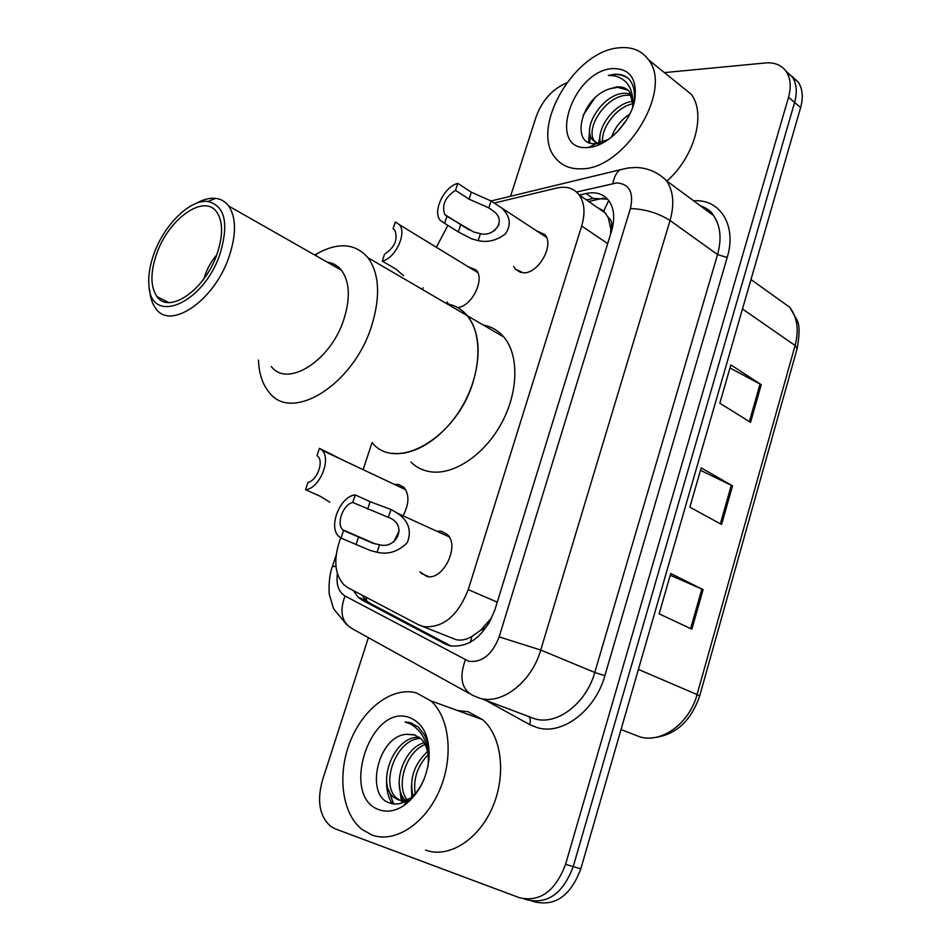 <?xml version="1.0" encoding="UTF-8"?>
<svg xmlns="http://www.w3.org/2000/svg" width="951" height="951" viewBox="0 0 951 951"><rect width="100%" height="100%" fill="white"/><g stroke="black" fill="none" stroke-linecap="round" stroke-linejoin="round"><path stroke-width="1.43" d="M448.397 304.106L447.053 301.895M468.07 266.66L476.189 270.025C485.2 279.404 471.779 306.531 457.609 307.553M394.974 484.416L398.231 484.404L403.985 487.376C409.441 494.532 409.192 503.887 403.236 515.454M536.495 230.784L544.971 234.671C554.599 245.287 538.207 274.019 523.24 272.818L515.264 269.074L513.659 266.411M437.579 531.145L441.228 531.193L447.386 534.486C460.153 545.957 443.059 580.954 426.856 576.461L419.843 571.813M422.422 626.329L456.123 639.702C461.223 640.748 466.489 639.666 471.934 636.433L480.576 630.299C485.45 628.528 488.945 624.557 491.073 618.412L491.465 618.495M340.66 537.897L338.841 543.425C333.528 561.352 335.228 575.141 343.929 584.806L348.149 587.837L418.511 624.748L423.552 626.614C442.988 628.242 457.895 615.915 468.249 589.62L581.667 226.005C585.436 213.06 584.58 202.67 579.111 194.836C573.774 188.167 566.332 185.897 556.763 188.025L494.829 202.908M608.153 217.375L610.958 229.322C612.468 223.699 611.529 219.717 608.153 217.375L603.719 210.967L597.228 207.413M491.073 618.412L480.576 630.299M610.566 234.291L610.744 230.023M447.885 225.375L436.354 247.272M423.005 287.832L422.446 289.52M372.019 442.655L363.199 469.437M353.261 590.523L358.135 597.228L362.224 600.164L445.175 643.982L450.287 645.895C469.877 647.726 484.796 635.565 495.031 609.413L611.469 231.355C615.119 218.635 614.215 208.376 608.759 200.59C603.326 193.802 595.742 191.448 586.006 193.54L579.456 195.086M664.404 72.609L765.603 62.944C774.827 62.207 781.758 65.167 786.394 71.812C790.626 78.564 791.339 87.04 788.534 97.24L565.56 864.328C555.372 891.242 539.99 902.368 519.436 897.732L335.168 828.832L330.52 826.276C319.5 816.124 316.802 800.825 322.425 780.367L368.382 637.669M510.532 196.275L536.15 116.735C542.201 100.366 552.341 89.097 566.57 82.915M791.684 76.044L798.412 82.321C802.656 89.049 803.393 97.489 800.623 107.606L580.823 868.845L573.227 866.599C563.099 893.393 547.752 904.46 527.211 899.812C547.752 904.46 563.099 893.393 573.227 866.599L794.608 102.446L573.227 866.599L565.56 864.328M785.681 70.802L792.421 77.09C796.665 83.831 797.39 92.283 794.608 102.446C797.39 92.283 796.665 83.831 792.421 77.09L785.681 70.802M586.446 199.936L592.996 198.414L607.618 199.199M451.143 646.086L370.105 603.338L366.016 600.414L361.796 595.005M729.976 367.978L761.24 384.691L730.867 364.887L719.824 403.2L750.553 422.339L761.24 384.691M670.241 575.26L703.098 589.596L670.752 573.512L659.126 613.835L691.864 629.17L703.098 589.596M700.483 470.317L732.532 485.866L701.184 467.88L689.867 507.18L721.583 524.465L732.532 485.866M580.823 868.845C570.755 895.521 555.455 906.529 534.914 901.893L531.811 901.061M416.383 692.899L430.791 700.839C449.728 717.411 454.031 757.412 439.314 790.792C424.788 824.267 394.368 843.62 371.746 834.942L362.01 829.438C341.671 813.367 337.058 773.924 350.396 741.043C363.544 708.067 392.549 686.396 416.383 692.899M457.395 710.492L468.106 711.752L482.609 719.645C501.748 736.026 506.61 775.113 492.404 807.542C478.389 840.078 448.301 858.705 425.572 850.075M420.615 738.416C395.937 738.654 379.913 784.932 396.686 798.103L400.098 800.314M419.332 737.334C394.118 735.266 376.12 783.481 393.512 797.14L398.029 799.779L401.274 800.457L405.708 800.088L410.285 798.293M425.097 744.478C405.72 751.92 395.521 786.215 407.111 799.684M424.087 742.672C402.642 748.77 391.384 787.452 405.269 800.183M428.093 754.678C417.346 766.256 413.043 779.238 415.183 793.621M427.546 751.528C413.982 764.426 409.12 779.226 412.984 795.928M401.191 800.742L409.798 800.813M415.123 735.028L406.969 734.291C377.987 735.182 364.863 794.798 388.947 802.703C394.843 805.093 401.084 804.249 407.658 800.171C414.339 795.761 419.712 789.021 423.777 779.963M406.969 734.291L414.22 734.719L420.152 738.012C426.191 743.587 428.889 751.968 428.259 763.166L428.14 765.186M379.615 809.895C339.697 797.675 369.832 703.716 408.728 717.268C423.04 722.594 429.816 736.276 429.067 758.327C426.666 779.202 418.238 794.977 403.747 805.663C395.378 811.06 387.342 812.475 379.615 809.895M427.819 767.005L428.746 760.241C429.448 750.636 428.009 742.208 424.431 734.933L418.381 727.123L410.452 722.736L405.031 721.928L410.915 724.21C423.183 731.676 428.96 744.645 428.259 763.13L428.212 763.701M411.426 785.383L411.783 797.033M399.099 782.732L401.239 800.457M401.358 800.801L402.178 802.87M386.629 779.975C386.201 789.223 388.056 797.14 392.181 803.702M400.977 793.193L402.642 800.492M402.879 801.206L403.343 802.43M388.614 789.853L393.583 803.928M411.593 723.105L405.031 721.928M372.198 442.738C395.996 472.504 456.706 437.888 473.123 381.91C481.325 353.689 479.387 331.626 467.321 315.72C482.442 333.742 481.42 371.223 463.993 403.248C446.685 435.32 415.991 456.397 392.811 453.282M483.31 325.052C491.465 326.573 498.312 330.568 503.84 337.046C519.175 355.008 518.557 391.931 501.498 423.29C484.546 454.697 454.079 475.131 430.827 471.815C423.052 470.721 416.431 467.488 410.963 462.138M203.942 278.738C206.498 269.87 210.765 261.905 216.721 254.856M503.84 337.046L467.321 315.72C461.865 309.218 455.065 305.247 446.934 303.821M314.71 255.011L317.361 253.441C338.508 242.018 355.377 243.432 367.954 257.697C379.437 273.745 380.638 296.569 371.556 326.157C353.368 384.882 291.85 422.743 269.347 392.573C262.583 384.62 258.957 373.779 258.482 360.06M327.31 262.191C333.04 262.951 337.76 265.638 341.468 270.25C349.695 281.722 350.503 298.055 343.893 319.263C330.865 360.893 287.273 388.174 271.308 366.504M196.215 203.336C203.169 199.413 209.612 197.76 215.52 198.355C220.941 198.973 225.328 201.541 228.692 206.034C236.3 217.553 236.43 234.445 229.06 256.722C214.546 300.468 170.586 330.508 155.905 308.647C152.517 304.308 150.484 298.531 149.794 291.327L149.521 289.366M153.943 253.834C164.178 224.638 190.402 198.89 208.079 201.493C225.066 205.951 229.048 223.437 220.014 253.953C203.288 304.522 150.353 325.92 148.927 285.229C148.142 275.79 149.818 265.317 153.943 253.834M217.054 253.941C205.083 289.817 169.052 314.638 157.01 296.617C150.353 286.833 150.234 272.568 156.653 253.846C168.493 218.885 204.263 193.303 216.816 212.192C223.069 221.666 223.152 235.586 217.054 253.941M329.082 263.201L330.152 262.738M619.113 47.812C631.904 46.54 641.699 50.522 648.499 59.782C673.712 90.393 624.32 169.849 581.085 168.814C569.97 169.159 561.387 165.486 555.313 157.795C529.541 128.314 574.368 50.772 619.113 47.812M678.883 84.294L691.222 94.256C706.343 113.835 694.563 156.891 666.936 181.047M631.547 95.469L627.696 95.219C606.298 94.838 584.342 128.967 594.66 141.283L598.94 144.766M630.834 93.899L625.152 93.246C603.754 92.889 581.762 127.065 592.069 139.381L595.92 142.674L601.103 143.791M632.819 103.718C615.594 107.261 600.2 129.455 602.732 142.971M632.784 101.317C613.621 103.183 595.29 130.323 600.818 143.791M626.15 120.634L617.235 131.904M629.907 113.954C621.027 119.862 614.917 127.565 611.576 137.075M627.91 90.131L617.472 87.29L609.52 88.883C580.158 97.882 570.172 146.216 595.528 143.589L608.224 139.595M609.52 88.883L616.961 86.898C622.536 86.47 626.816 88.253 629.8 92.223L632.795 104.265L632.688 107.344M587.789 147.5C546.171 151.304 571.955 70.885 612.587 68.591C629.752 68.365 637.182 78.576 634.876 99.225C631.214 121.894 607.641 146.299 588.776 147.417L587.789 147.5M633.128 106.048L633.806 102.981C635.553 92.806 633.925 84.817 628.92 79.028C625.033 75.343 620.052 73.774 613.954 74.321L608.355 75.45L614.322 75.866C627.042 78.874 633.211 88.348 632.795 104.265M600.069 135.672L598.631 143.553M589.715 128.635L588.61 142.317M600.236 141.509L599.962 143.744M589.977 134.269L589.834 142.805M590.642 146.454L590.88 147.143M594.696 98.131L583.118 115.285M628.124 78.303C622.465 74.499 615.879 73.548 608.355 75.45M343.525 530.492L372.637 543.164L379.544 544.768C395.509 549.369 407.444 527.009 391.075 518.485L352.75 502.461C343.145 504.422 336.072 523.621 342.717 529.766L343.525 530.492L341.017 538.1L370.26 550.474L377.107 552.269C388.305 554.837 398.374 551.604 407.325 542.581C411.842 530.765 408.621 521.017 397.649 513.35L449.229 536.899M341.017 538.1L338.58 536.221C328.012 526.509 340.387 495.946 355.234 494.924L370.07 501.688L390.992 509.463L397.649 513.35M355.234 494.924L352.75 502.461M399.265 530.634L393.785 541.808M446.958 216.293L473.812 232.044L480.433 233.673C493.2 237.251 506.978 221.357 494.068 211.597L488.802 207.865L469.045 199.151L455.505 190.355C445.092 197.166 441.537 205.238 444.842 214.581L446.958 216.293L444.64 223.342L458.323 231.913L471.613 238.808L478.187 240.627C487.673 242.743 496.755 240.484 505.445 233.851C511.567 224.84 510.33 216.21 501.724 207.972L546.54 237.381M444.64 223.342L440.17 220.311C432.289 211.407 444.141 186.598 457.8 183.377L471.316 192.209L491.049 200.97L501.724 207.972M457.8 183.377L455.505 190.355M498.918 224.935L494.342 230.796M342.824 460.082L319.429 448.325L322.056 450.298C331.733 459.25 319.417 488.755 305.544 489.717L320.297 496.315L329.795 502.164M305.544 489.717L307.993 482.419C317.004 480.469 323.994 462.008 317.896 456.361L317.004 455.565L319.429 448.325M382.243 261.073L384.561 254.179C394.701 247.474 398.136 239.497 394.867 230.237L393.072 228.787L395.366 221.952L399.372 224.662C407.242 233.126 395.331 258.494 382.243 261.073L396.032 269.157L403.497 275.647M393.072 228.787L393.833 229.239M608.711 200.53L603.719 210.967M366.408 597.418L366.444 600.794M471.934 636.433L470.365 642.294M610.958 229.322L612.052 229.322M497.266 602.161L468.249 589.62M607.689 243.611L581.667 226.005M337.367 573.501C336.024 584.461 338.568 591.95 345.011 595.98L468.843 661.325C482.193 662.669 492.297 654.526 499.144 636.897L630.418 208.566C633.96 192.518 629.407 183.959 616.771 182.913L576.544 192.031M628.397 167.923L620.004 169.801L627.969 167.994L635.446 167.483C647.405 167.685 657.735 172.083 666.437 180.678C673.427 190.913 674.628 204.192 670.051 220.501L540.739 650.032C531.692 681.938 501.997 705.012 479.863 698.272L472.897 695.478C461.52 689.261 459 677.433 465.348 659.994M693.659 200.827C720.121 198.628 737.073 225.589 727.194 257.495L604.872 675.674L594.767 672.476L540.739 650.032L499.144 636.897M488.802 207.865L491.049 200.97L620.004 169.801C616.403 172.559 614.037 177.112 612.919 183.448M604.872 675.674C595.302 710.587 562.279 735.456 537.363 727.681L529.505 724.496L485.367 700.138M481.277 698.616L534.819 718.849C556.989 725.637 586.22 703.478 594.767 672.476L717.553 254.583C721.892 238.677 720.513 225.649 713.428 215.473L707.627 209.648L700.4 205.832M524.049 898.968L527.211 899.812M788.534 97.24L800.623 107.606M469.105 693.374L353.035 629.182C341.837 623.06 339.174 612.004 345.011 595.98M630.418 208.566C644.944 209.03 658.163 213.012 670.051 220.501L717.553 254.583L727.194 257.495M528.59 716.448C530.599 718.219 530.896 720.894 529.505 724.496M335.976 566.309L332.363 566.63M449.502 645.693L445.175 643.982M370.105 603.338L362.224 600.164M592.996 198.414L586.006 193.54M621.039 729.56L640.142 736.954C661.837 743.42 689.558 723.152 697.059 694.551L699.615 696.156C690.438 722.51 674.009 736.466 650.341 738.012M699.651 696.025L797.14 348.601L795.119 345.498C799.078 330.14 797.318 317.432 789.829 307.363L776.61 297.889M638.406 669.421L697.059 694.551L795.119 345.498L742.481 308.992M731.331 485.236L720.382 523.811M701.862 589.026L690.628 628.587M760.075 384.002L749.4 421.614M390.992 509.463L388.579 516.904M379.544 544.768L377.107 552.269M358.515 537.006L356.043 544.566M370.07 501.688L367.609 509.177M480.433 233.673L478.187 240.627M460.617 224.923L458.323 231.913M471.316 192.209L469.045 199.151M515.264 269.074L520.768 272.521M421.174 573.382L428.818 576.675M603.695 198.058L588.705 201.505M605.799 213.357L579.111 194.836M786.394 71.812L798.412 82.321M666.437 180.678L713.428 215.473C711.764 211.657 707.318 208.352 700.067 205.582M336.202 554.98L332.481 566.297C328.071 577.423 328.951 594.862 329.522 595.017L333.611 608.818L346.758 624.736M366.016 600.414L358.135 597.228M750.993 279.523L789.829 307.363L797.188 320.368C799.66 324.933 799.684 334.205 797.247 348.209M430.791 700.839L482.609 719.645M393.512 797.14L396.686 798.103M428.746 760.241L429.067 758.327M407.658 800.171L403.747 805.663M467.321 315.72L367.954 257.697M315.649 255.557L317.361 253.441M341.468 270.25L228.692 206.034M208.079 201.493L215.52 198.355M168.636 302.513L157.01 296.617M648.499 59.782L691.222 94.256M592.069 139.381L594.66 141.283M633.806 102.981L634.876 99.225M596.289 143.553L588.776 147.417M375.514 544.043L342.717 529.766M469.021 229.869L444.842 214.581M322.056 450.298L405.744 489.741M399.372 224.662L477.747 272.58"/></g></svg>
